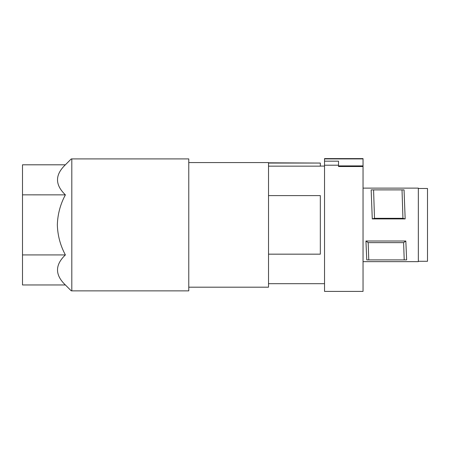 <?xml version="1.0" encoding="UTF-8"?>
<svg xmlns="http://www.w3.org/2000/svg" width="450" height="450" viewBox="0 0 450 450"><rect width="100%" height="100%" fill="white"/><g stroke="black" fill="none" stroke-linecap="round" stroke-linejoin="round"><path stroke-width="0.67" d="M71.809 158.901L71.809 290.869L188.769 290.869L188.769 158.901L71.809 158.901M188.769 287.19L268.521 287.19L268.521 162.579L188.769 162.579M268.521 283.691L324.529 283.691M268.521 166.151L320.327 166.151L320.327 163.058L268.521 163.058M268.521 195.604L320.327 195.604L320.327 254.166L268.521 254.166M320.327 166.078L324.529 166.078M363.037 166.523L363.037 291.392L324.529 291.392L324.529 165.206L338.529 165.206L338.529 166.523L363.037 166.523L363.037 158.608L324.529 158.608L324.529 165.206M320.327 163.058L268.521 162.81M324.529 161.167L338.529 161.167L338.529 165.206M324.529 158.906L363.037 158.906M363.037 165.898L338.529 165.898M363.037 261.641L418.343 261.641L418.343 188.128L363.037 188.128M365.94 241.009L366.75 259.892L368.775 259.892L368.162 242.634L365.94 241.009L405.827 241.009L403.605 242.634L368.162 242.634M366.75 259.892L406.637 259.892L404.218 259.892L403.605 242.634M405.827 241.009L406.637 259.892M405.169 218.914L404.049 189.883L402.019 189.883L402.947 218.312L405.169 218.914L372.279 218.914L371.16 189.883L373.579 189.883L371.16 189.883M402.947 218.312L374.501 218.312L373.579 189.883L404.049 189.883M374.501 218.312L372.279 218.914M418.343 188.482L427.5 188.482M418.343 261.287L427.5 261.287L427.5 188.477M65.385 164.801L22.5 164.801L22.5 284.968L65.385 284.968C54.894 274.956 54.894 264.943 65.385 254.925C60.345 245.52 57.662 235.502 57.336 224.888C57.662 214.268 60.345 204.249 65.385 194.844C54.894 184.826 54.894 174.814 65.385 164.801L71.286 158.901M22.5 194.844L65.374 194.861M22.5 254.925L65.385 254.925M65.374 194.867L64.508 196.644M65.385 284.968L71.286 290.869"/></g></svg>
